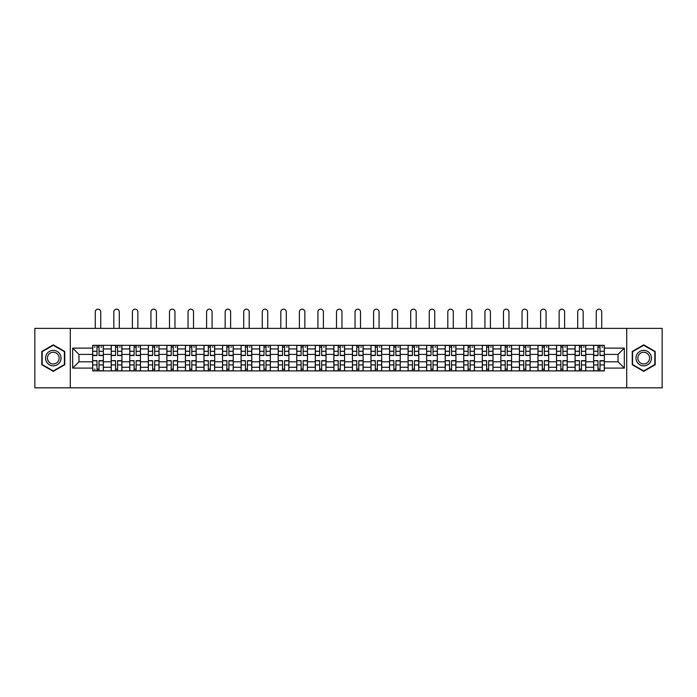 <?xml version="1.0" encoding="UTF-8"?>
<svg xmlns="http://www.w3.org/2000/svg" width="697" height="697" viewBox="0 0 697 697"><rect width="100%" height="100%" fill="white"/><g stroke="black" fill="none" stroke-linecap="round" stroke-linejoin="round"><path stroke-width="1.05" d="M626.708 387.837L662.15 387.837L662.15 328.365L34.85 328.365L34.85 387.837L626.708 387.837L626.708 328.365M111.215 370.891L111.215 348.944L103.356 348.944L103.356 370.891M103.356 348.944L103.356 345.32M111.215 348.944L111.215 345.32M121.914 345.32L121.914 370.891M129.764 370.891L129.764 345.32M140.472 345.32L140.472 370.891M148.322 370.891L148.322 345.32M159.029 345.32L159.029 370.891M166.879 370.891L166.879 345.32M177.578 345.32L177.578 370.891M185.428 370.891L185.428 345.32M196.136 345.32L196.136 370.891M203.986 370.891L203.986 345.32M214.693 345.32L214.693 370.891M222.543 370.891L222.543 345.32M233.242 345.32L233.242 370.891M241.092 370.891L241.092 345.32M251.8 345.32L251.8 370.891M259.65 370.891L259.65 345.32M270.358 345.32L270.358 370.891M278.208 370.891L278.208 345.32M288.906 345.32L288.906 370.891M296.756 370.891L296.756 345.32M307.464 345.32L307.464 370.891M315.314 370.891L315.314 345.32M326.022 345.32L326.022 370.891M333.872 370.891L333.872 345.32M344.571 345.32L344.571 370.891M352.429 370.891L352.429 345.32M363.128 345.32L363.128 370.891M370.978 370.891L370.978 345.32M381.686 345.32L381.686 370.891M389.536 370.891L389.536 345.32M400.244 345.32L400.244 370.891M408.093 370.891L408.093 345.32M418.792 345.32L418.792 370.891M426.642 370.891L426.642 345.32M437.35 345.32L437.35 370.891M445.2 370.891L445.2 345.32M455.908 345.32L455.908 370.891M463.758 370.891L463.758 345.32M474.457 345.32L474.457 370.891M482.307 370.891L482.307 345.32M493.014 345.32L493.014 370.891M500.864 370.891L500.864 345.32M511.572 345.32L511.572 370.891M519.422 370.891L519.422 345.32M530.121 345.32L530.121 370.891M537.971 370.891L537.971 345.32M548.678 345.32L548.678 370.891M556.528 370.891L556.528 345.32M567.236 345.32L567.236 370.891M575.086 370.891L575.086 345.32M585.785 345.32L585.785 370.891M593.644 370.891L593.644 345.32M593.644 361.795L585.785 361.795M575.086 361.795L567.236 361.795M556.528 361.795L548.678 361.795M537.971 361.795L530.121 361.795M519.422 361.795L511.572 361.795M500.864 361.795L493.014 361.795M482.307 361.795L474.457 361.795M463.758 361.795L455.908 361.795M445.2 361.795L437.35 361.795M426.642 361.795L418.792 361.795M408.093 361.795L400.244 361.795M389.536 361.795L381.686 361.795M370.978 361.795L363.128 361.795M352.429 361.795L344.571 361.795M333.872 361.795L326.022 361.795M315.314 361.795L307.464 361.795M296.756 361.795L288.906 361.795M278.208 361.795L270.358 361.795M259.65 361.795L251.8 361.795M241.092 361.795L233.242 361.795M222.543 361.795L214.693 361.795M203.986 361.795L196.136 361.795M185.428 361.795L177.578 361.795M166.879 361.795L159.029 361.795M148.322 361.795L140.472 361.795M129.764 361.795L121.914 361.795M111.215 361.795L103.356 361.795M593.644 354.416L585.785 354.416M575.086 354.416L567.236 354.416M556.528 354.416L548.678 354.416M537.971 354.416L530.121 354.416M519.422 354.416L511.572 354.416M500.864 354.416L493.014 354.416M482.307 354.416L474.457 354.416M463.758 354.416L455.908 354.416M445.2 354.416L437.35 354.416M426.642 354.416L418.792 354.416M408.093 354.416L400.244 354.416M389.536 354.416L381.686 354.416M370.978 354.416L363.128 354.416M352.429 354.416L344.571 354.416M333.872 354.416L326.022 354.416M315.314 354.416L307.464 354.416M296.756 354.416L288.906 354.416M278.208 354.416L270.358 354.416M259.65 354.416L251.8 354.416M241.092 354.416L233.242 354.416M222.543 354.416L214.693 354.416M203.986 354.416L196.136 354.416M185.428 354.416L177.578 354.416M166.879 354.416L159.029 354.416M148.322 354.416L140.472 354.416M129.764 354.416L121.914 354.416M111.215 354.416L103.356 354.416M78.979 361.795L92.657 361.795L92.657 354.416L78.979 354.416L78.979 361.795L72.671 368.094L72.671 348.117L92.657 348.117L92.657 354.416M604.343 354.416L604.343 361.795L618.021 361.795L618.021 354.416L604.343 354.416L604.343 345.32L92.657 345.32L92.657 348.117M604.343 348.117L624.329 348.117L624.329 368.094L604.343 368.094L604.343 361.795M92.657 361.795L92.657 370.891L604.343 370.891L604.343 368.094M92.657 368.094L72.671 368.094M70.292 387.837L70.292 328.365M64.76 351.48L53.286 344.849L41.811 351.48L41.811 364.731L53.286 371.362L64.76 364.731L64.76 351.48M655.189 351.48L643.714 344.849L632.24 351.48L632.24 364.731L643.714 371.362L655.189 364.731L655.189 351.48M99.018 369.105L96.996 369.105M96.996 347.106L99.018 347.106M117.575 369.105L115.554 369.105M115.554 347.106L117.575 347.106M136.133 369.105L134.103 369.105M134.103 347.106L136.133 347.106M154.682 369.105L152.66 369.105M152.66 347.106L154.682 347.106M173.239 369.105L171.218 369.105M171.218 347.106L173.239 347.106M191.797 369.105L189.776 369.105M189.776 347.106L191.797 347.106M210.346 369.105L208.325 369.105M208.325 347.106L210.346 347.106M228.904 369.105L226.882 369.105M226.882 347.106L228.904 347.106M247.461 369.105L245.44 369.105M245.44 347.106L247.461 347.106M266.01 369.105L263.989 369.105M263.989 347.106L266.01 347.106M284.568 369.105L282.546 369.105M282.546 347.106L284.568 347.106M303.125 369.105L301.104 369.105M301.104 347.106L303.125 347.106M321.683 369.105L319.653 369.105M319.653 347.106L321.683 347.106M340.232 369.105L338.211 369.105M338.211 347.106L340.232 347.106M358.789 369.105L356.768 369.105M356.768 347.106L358.789 347.106M377.347 369.105L375.317 369.105M375.317 347.106L377.347 347.106M395.896 369.105L393.875 369.105M393.875 347.106L395.896 347.106M414.454 369.105L412.432 369.105M412.432 347.106L414.454 347.106M433.011 369.105L430.99 369.105M430.99 347.106L433.011 347.106M451.56 369.105L449.539 369.105M449.539 347.106L451.56 347.106M470.118 369.105L468.096 369.105M468.096 347.106L470.118 347.106M488.675 369.105L486.654 369.105M486.654 347.106L488.675 347.106M507.224 369.105L505.203 369.105M505.203 347.106L507.224 347.106M525.782 369.105L523.761 369.105M523.761 347.106L525.782 347.106M544.34 369.105L542.318 369.105M542.318 347.106L544.34 347.106M562.897 369.105L560.867 369.105M560.867 347.106L562.897 347.106M581.446 369.105L579.425 369.105M579.425 347.106L581.446 347.106M600.004 369.105L597.982 369.105M597.982 347.106L600.004 347.106M72.671 348.117L78.979 354.416M618.021 361.795L624.329 368.094M618.021 354.416L624.329 348.117M100.743 328.365L100.743 311.899A2.736 2.736 90 0 0 98.007 309.163A2.736 2.736 90 0 0 95.271 311.899L95.271 328.365M99.018 355.548L99.018 345.433L103.304 345.433L103.304 355.548L99.018 355.548M96.996 346.984L99.018 346.984M94.261 346.984L95.097 346.984M100.926 346.984L101.753 346.984M96.996 345.433L92.718 345.433L92.718 355.548L96.996 355.548L96.996 345.433L99.018 345.433M96.996 360.915L92.718 360.663L96.996 360.663L96.996 370.769L92.718 370.769L95.097 370.769M92.718 360.915L92.718 370.769M99.018 369.227L96.996 369.227M95.097 369.227L94.261 369.227M100.926 370.769L103.304 370.769L103.304 360.663L99.018 360.663L99.018 370.769L96.996 370.769M103.304 370.769L99.018 370.769M119.3 328.365L119.3 311.899A2.736 2.736 75.3 0 0 116.565 309.163A2.736 2.736 75.3 0 0 113.829 311.899L113.829 328.365M117.575 355.548L117.575 345.433L121.853 345.433L121.853 355.548L117.575 355.548M115.554 346.984L117.575 346.984M119.475 346.984L120.311 346.984M115.554 345.433L111.267 345.433L111.267 355.548L115.554 355.548L115.554 345.433L117.575 345.433M137.858 328.365L137.858 311.899A2.736 2.736 75.3 0 0 135.122 309.163A2.736 2.736 75.3 0 0 132.386 311.899L132.386 328.365M136.133 355.548L136.133 345.433L140.411 345.433L140.411 355.548L136.133 355.548M134.103 346.984L136.133 346.984M138.032 346.984L138.869 346.984M134.103 345.433L129.825 345.433L129.825 355.548L134.103 355.548L134.103 345.433L136.133 345.433M46.594 361.97A7.728 7.728 0 0 0 57.154 364.801A7.728 7.728 0 0 0 59.986 354.242A7.728 7.728 0 0 0 49.417 351.41A7.728 7.728 0 0 0 46.594 361.97M48.215 361.029A5.855 5.855 0 0 0 56.213 363.172A5.855 5.855 0 0 0 58.356 355.174A5.855 5.855 0 0 0 50.358 353.039A5.855 5.855 0 0 0 48.215 361.029M53.286 345.259L64.403 351.68L64.403 364.522L53.286 370.943L42.168 364.522L42.168 351.68L53.286 345.259M637.014 361.97A7.728 7.728 0 0 0 647.583 364.801A7.728 7.728 0 0 0 650.406 354.242A7.728 7.728 0 0 0 639.846 351.41A7.728 7.728 0 0 0 637.014 361.97M638.644 361.029A5.855 5.855 0 0 0 646.642 363.172A5.855 5.855 0 0 0 648.785 355.174A5.855 5.855 0 0 0 640.787 353.039A5.855 5.855 0 0 0 638.644 361.029M643.714 345.259L654.832 351.68L654.832 364.522L643.714 370.943L632.597 364.522L632.597 351.68L643.714 345.259M115.554 360.915L111.267 360.663L115.554 360.663L115.554 370.769L111.267 370.769L113.646 370.769M111.267 360.915L111.267 370.769M117.575 369.227L115.554 369.227M119.475 370.769L121.853 370.769L121.853 360.663L117.575 360.663L117.575 370.769L113.829 370.769M121.853 370.769L119.3 370.769M134.103 360.915L129.825 360.663L134.103 360.663L134.103 370.769L129.825 370.769L132.203 370.769M129.825 360.915L129.825 370.769M136.133 369.227L134.103 369.227M138.032 370.769L140.411 370.769L140.411 360.663L136.133 360.663L136.133 370.769L132.386 370.769M140.411 370.769L137.858 370.769M156.407 328.365L156.407 311.899A2.736 2.736 75.3 0 0 153.671 309.163A2.736 2.736 75.3 0 0 150.935 311.899L150.935 328.365M154.682 355.548L154.682 345.433L158.968 345.433L158.968 355.548L154.682 355.548M152.66 346.984L154.682 346.984M156.59 346.984L157.417 346.984M152.66 345.433L148.383 345.433L148.383 355.548L152.66 355.548L152.66 345.433L154.682 345.433M174.964 328.365L174.964 311.899A2.736 2.736 75.3 0 0 172.229 309.163A2.736 2.736 75.3 0 0 169.493 311.899L169.493 328.365M173.239 355.548L173.239 345.433L177.517 345.433L177.517 355.548L173.239 355.548M171.218 346.984L173.239 346.984M175.139 346.984L175.975 346.984M171.218 345.433L166.931 345.433L166.931 355.548L171.218 355.548L171.218 345.433L173.239 345.433M193.522 328.365L193.522 311.899A2.736 2.736 75.3 0 0 190.786 309.163A2.736 2.736 75.3 0 0 188.051 311.899L188.051 328.365M191.797 355.548L191.797 345.433L196.075 345.433L196.075 355.548L191.797 355.548M189.776 346.984L191.797 346.984M193.696 346.984L194.533 346.984M189.776 345.433L185.489 345.433L185.489 355.548L189.776 355.548L189.776 345.433L191.797 345.433M152.66 360.915L148.383 360.663L152.66 360.663L152.66 370.769L148.383 370.769L150.761 370.769M148.383 360.915L148.383 370.769M154.682 369.227L152.66 369.227M156.59 370.769L158.968 370.769L158.968 360.663L154.682 360.663L154.682 370.769L150.935 370.769M158.968 370.769L156.407 370.769M171.218 360.915L166.931 360.663L171.218 360.663L171.218 370.769L166.931 370.769L169.31 370.769M166.931 360.915L166.931 370.769M173.239 369.227L171.218 369.227M175.139 370.769L177.517 370.769L177.517 360.663L173.239 360.663L173.239 370.769L169.493 370.769M177.517 370.769L174.964 370.769M189.776 360.915L185.489 360.663L189.776 360.663L189.776 370.769L185.489 370.769L187.868 370.769M185.489 360.915L185.489 370.769M191.797 369.227L189.776 369.227M193.696 370.769L196.075 370.769L196.075 360.663L191.797 360.663L191.797 370.769L188.051 370.769M196.075 370.769L193.522 370.769M212.071 328.365L212.071 311.899A2.736 2.736 75.3 0 0 209.335 309.163A2.736 2.736 75.3 0 0 206.6 311.899L206.6 328.365M210.346 355.548L210.346 345.433L214.632 345.433L214.632 355.548L210.346 355.548M208.325 346.984L210.346 346.984M212.254 346.984L213.082 346.984M208.325 345.433L204.047 345.433L204.047 355.548L208.325 355.548L208.325 345.433L210.346 345.433M208.325 360.915L204.047 360.663L208.325 360.663L208.325 370.769L204.047 370.769L206.425 370.769M204.047 360.915L204.047 370.769M210.346 369.227L208.325 369.227M212.254 370.769L214.632 370.769L214.632 360.663L210.346 360.663L210.346 370.769L206.6 370.769M214.632 370.769L212.071 370.769M230.629 328.365L230.629 311.899A2.736 2.736 75.3 0 0 227.893 309.163A2.736 2.736 75.3 0 0 225.157 311.899L225.157 328.365M228.904 355.548L228.904 345.433L233.19 345.433L233.19 355.548L228.904 355.548M226.882 346.984L228.904 346.984M230.803 346.984L231.639 346.984M226.882 345.433L222.596 345.433L222.596 355.548L226.882 355.548L226.882 345.433L228.904 345.433M226.882 360.915L222.596 360.663L226.882 360.663L226.882 370.769L222.596 370.769L224.983 370.769M222.596 360.915L222.596 370.769M228.904 369.227L226.882 369.227M230.803 370.769L233.19 370.769L233.19 360.663L228.904 360.663L228.904 370.769L225.157 370.769M233.19 370.769L230.629 370.769M249.186 328.365L249.186 311.899A2.736 2.736 75.3 0 0 246.45 309.163A2.736 2.736 75.3 0 0 243.715 311.899L243.715 328.365M247.461 355.548L247.461 345.433L251.739 345.433L251.739 355.548L247.461 355.548M245.44 346.984L247.461 346.984M249.36 346.984L250.197 346.984M245.44 345.433L241.153 345.433L241.153 355.548L245.44 355.548L245.44 345.433L247.461 345.433M245.44 360.915L241.153 360.663L245.44 360.663L245.44 370.769L241.153 370.769L243.532 370.769M241.153 360.915L241.153 370.769M247.461 369.227L245.44 369.227M249.36 370.769L251.739 370.769L251.739 360.663L247.461 360.663L247.461 370.769L243.715 370.769M251.739 370.769L249.186 370.769M267.735 328.365L267.735 311.899A2.736 2.736 75.3 0 0 264.999 309.163A2.736 2.736 75.3 0 0 262.264 311.899L262.264 328.365M266.01 355.548L266.01 345.433L270.297 345.433L270.297 355.548L266.01 355.548M263.989 346.984L266.01 346.984M267.918 346.984L268.746 346.984M263.989 345.433L259.711 345.433L259.711 355.548L263.989 355.548L263.989 345.433L266.01 345.433M263.989 360.915L259.711 360.663L263.989 360.663L263.989 370.769L259.711 370.769L262.089 370.769M259.711 360.915L259.711 370.769M266.01 369.227L263.989 369.227M267.918 370.769L270.297 370.769L270.297 360.663L266.01 360.663L266.01 370.769L262.264 370.769M270.297 370.769L267.735 370.769M286.293 328.365L286.293 311.899A2.736 2.736 75.3 0 0 283.557 309.163A2.736 2.736 75.3 0 0 280.821 311.899L280.821 328.365M284.568 355.548L284.568 345.433L288.854 345.433L288.854 355.548L284.568 355.548M282.546 346.984L284.568 346.984M286.476 346.984L287.303 346.984M282.546 345.433L278.269 345.433L278.269 355.548L282.546 355.548L282.546 345.433L284.568 345.433M282.546 360.915L278.269 360.663L282.546 360.663L282.546 370.769L278.269 370.769L280.647 370.769M278.269 360.915L278.269 370.769M284.568 369.227L282.546 369.227M286.476 370.769L288.854 370.769L288.854 360.663L284.568 360.663L284.568 370.769L280.821 370.769M288.854 370.769L286.293 370.769M304.85 328.365L304.85 311.899A2.736 2.736 75.3 0 0 302.115 309.163A2.736 2.736 75.3 0 0 299.379 311.899L299.379 328.365M303.125 355.548L303.125 345.433L307.403 345.433L307.403 355.548L303.125 355.548M301.104 346.984L303.125 346.984M305.025 346.984L305.861 346.984M301.104 345.433L296.817 345.433L296.817 355.548L301.104 355.548L301.104 345.433L303.125 345.433M301.104 360.915L296.817 360.663L301.104 360.663L301.104 370.769L296.817 370.769L299.196 370.769M296.817 360.915L296.817 370.769M303.125 369.227L301.104 369.227M305.025 370.769L307.403 370.769L307.403 360.663L303.125 360.663L303.125 370.769L299.379 370.769M307.403 370.769L304.85 370.769M323.399 328.365L323.399 311.899A2.736 2.736 75.3 0 0 320.664 309.163A2.736 2.736 75.3 0 0 317.928 311.899L317.928 328.365M321.683 355.548L321.683 345.433L325.961 345.433L325.961 355.548L321.683 355.548M319.653 346.984L321.683 346.984M323.582 346.984L324.41 346.984M319.653 345.433L315.375 345.433L315.375 355.548L319.653 355.548L319.653 345.433L321.683 345.433M319.653 360.915L315.375 360.663L319.653 360.663L319.653 370.769L315.375 370.769L317.754 370.769M315.375 360.915L315.375 370.769M321.683 369.227L319.653 369.227M323.582 370.769L325.961 370.769L325.961 360.663L321.683 360.663L321.683 370.769L317.928 370.769M325.961 370.769L323.399 370.769M341.957 328.365L341.957 311.899A2.736 2.736 75.3 0 0 339.221 309.163A2.736 2.736 75.3 0 0 336.485 311.899L336.485 328.365M340.232 355.548L340.232 345.433L344.518 345.433L344.518 355.548L340.232 355.548M338.211 346.984L340.232 346.984M342.14 346.984L342.968 346.984M338.211 345.433L333.933 345.433L333.933 355.548L338.211 355.548L338.211 345.433L340.232 345.433M338.211 360.915L333.933 360.663L338.211 360.663L338.211 370.769L333.933 370.769L336.311 370.769M333.933 360.915L333.933 370.769M340.232 369.227L338.211 369.227M342.14 370.769L344.518 370.769L344.518 360.663L340.232 360.663L340.232 370.769L336.485 370.769M344.518 370.769L341.957 370.769M360.515 328.365L360.515 311.899A2.736 2.736 75.3 0 0 357.779 309.163A2.736 2.736 75.3 0 0 355.043 311.899L355.043 328.365M358.789 355.548L358.789 345.433L363.067 345.433L363.067 355.548L358.789 355.548M356.768 346.984L358.789 346.984M360.689 346.984L361.525 346.984M356.768 345.433L352.482 345.433L352.482 355.548L356.768 355.548L356.768 345.433L358.789 345.433M356.768 360.915L352.482 360.663L356.768 360.663L356.768 370.769L352.482 370.769L354.86 370.769M352.482 360.915L352.482 370.769M358.789 369.227L356.768 369.227M360.689 370.769L363.067 370.769L363.067 360.663L358.789 360.663L358.789 370.769L355.043 370.769M363.067 370.769L360.515 370.769M379.072 328.365L379.072 311.899A2.736 2.736 75.3 0 0 376.336 309.163A2.736 2.736 75.3 0 0 373.601 311.899L373.601 328.365M377.347 355.548L377.347 345.433L381.625 345.433L381.625 355.548L377.347 355.548M375.317 346.984L377.347 346.984M379.246 346.984L380.083 346.984M375.317 345.433L371.039 345.433L371.039 355.548L375.317 355.548L375.317 345.433L377.347 345.433M375.317 360.915L371.039 360.663L375.317 360.663L375.317 370.769L371.039 370.769L373.418 370.769M371.039 360.915L371.039 370.769M377.347 369.227L375.317 369.227M379.246 370.769L381.625 370.769L381.625 360.663L377.347 360.663L377.347 370.769L373.601 370.769M381.625 370.769L379.072 370.769M397.621 328.365L397.621 311.899A2.736 2.736 75.3 0 0 394.885 309.163A2.736 2.736 75.3 0 0 392.15 311.899L392.15 328.365M395.896 355.548L395.896 345.433L400.183 345.433L400.183 355.548L395.896 355.548M393.875 346.984L395.896 346.984M397.804 346.984L398.632 346.984M393.875 345.433L389.597 345.433L389.597 355.548L393.875 355.548L393.875 345.433L395.896 345.433M393.875 360.915L389.597 360.663L393.875 360.663L393.875 370.769L389.597 370.769L391.975 370.769M389.597 360.915L389.597 370.769M395.896 369.227L393.875 369.227M397.804 370.769L400.183 370.769L400.183 360.663L395.896 360.663L395.896 370.769L392.15 370.769M400.183 370.769L397.621 370.769M416.179 328.365L416.179 311.899A2.736 2.736 75.3 0 0 413.443 309.163A2.736 2.736 75.3 0 0 410.707 311.899L410.707 328.365M414.454 355.548L414.454 345.433L418.731 345.433L418.731 355.548L414.454 355.548M412.432 346.984L414.454 346.984M416.353 346.984L417.189 346.984M412.432 345.433L408.146 345.433L408.146 355.548L412.432 355.548L412.432 345.433L414.454 345.433M412.432 360.915L408.146 360.663L412.432 360.663L412.432 370.769L408.146 370.769L410.524 370.769M408.146 360.915L408.146 370.769M414.454 369.227L412.432 369.227M416.353 370.769L418.731 370.769L418.731 360.663L414.454 360.663L414.454 370.769L410.707 370.769M418.731 370.769L416.179 370.769M434.736 328.365L434.736 311.899A2.736 2.736 75.3 0 0 432.001 309.163A2.736 2.736 75.3 0 0 429.265 311.899L429.265 328.365M433.011 355.548L433.011 345.433L437.289 345.433L437.289 355.548L433.011 355.548M430.99 346.984L433.011 346.984M434.911 346.984L435.747 346.984M430.99 345.433L426.703 345.433L426.703 355.548L430.99 355.548L430.99 345.433L433.011 345.433M430.99 360.915L426.703 360.663L430.99 360.663L430.99 370.769L426.703 370.769L429.082 370.769M426.703 360.915L426.703 370.769M433.011 369.227L430.99 369.227M434.911 370.769L437.289 370.769L437.289 360.663L433.011 360.663L433.011 370.769L429.265 370.769M437.289 370.769L434.736 370.769M453.285 328.365L453.285 311.899A2.736 2.736 75.3 0 0 450.55 309.163A2.736 2.736 75.3 0 0 447.814 311.899L447.814 328.365M451.56 355.548L451.56 345.433L455.847 345.433L455.847 355.548L451.56 355.548M449.539 346.984L451.56 346.984M453.468 346.984L454.296 346.984M449.539 345.433L445.261 345.433L445.261 355.548L449.539 355.548L449.539 345.433L451.56 345.433M449.539 360.915L445.261 360.663L449.539 360.663L449.539 370.769L445.261 370.769L447.64 370.769M445.261 360.915L445.261 370.769M451.56 369.227L449.539 369.227M453.468 370.769L455.847 370.769L455.847 360.663L451.56 360.663L451.56 370.769L447.814 370.769M455.847 370.769L453.285 370.769M471.843 328.365L471.843 311.899A2.736 2.736 75.3 0 0 469.107 309.163A2.736 2.736 75.3 0 0 466.371 311.899L466.371 328.365M470.118 355.548L470.118 345.433L474.404 345.433L474.404 355.548L470.118 355.548M468.096 346.984L470.118 346.984M472.017 346.984L472.854 346.984M468.096 345.433L463.81 345.433L463.81 355.548L468.096 355.548L468.096 345.433L470.118 345.433M468.096 360.915L463.81 360.663L468.096 360.663L468.096 370.769L463.81 370.769L466.197 370.769M463.81 360.915L463.81 370.769M470.118 369.227L468.096 369.227M472.017 370.769L474.404 370.769L474.404 360.663L470.118 360.663L470.118 370.769L466.371 370.769M474.404 370.769L471.843 370.769M490.4 328.365L490.4 311.899A2.736 2.736 75.3 0 0 487.665 309.163A2.736 2.736 75.3 0 0 484.929 311.899L484.929 328.365M488.675 355.548L488.675 345.433L492.953 345.433L492.953 355.548L488.675 355.548M486.654 346.984L488.675 346.984M490.575 346.984L491.411 346.984M486.654 345.433L482.368 345.433L482.368 355.548L486.654 355.548L486.654 345.433L488.675 345.433M486.654 360.915L482.368 360.663L486.654 360.663L486.654 370.769L482.368 370.769L484.746 370.769M482.368 360.915L482.368 370.769M488.675 369.227L486.654 369.227M490.575 370.769L492.953 370.769L492.953 360.663L488.675 360.663L488.675 370.769L484.929 370.769M492.953 370.769L490.4 370.769M508.949 328.365L508.949 311.899A2.736 2.736 75.3 0 0 506.214 309.163A2.736 2.736 75.3 0 0 503.478 311.899L503.478 328.365M507.224 355.548L507.224 345.433L511.511 345.433L511.511 355.548L507.224 355.548M505.203 346.984L507.224 346.984M509.132 346.984L509.96 346.984M505.203 345.433L500.925 345.433L500.925 355.548L505.203 355.548L505.203 345.433L507.224 345.433M505.203 360.915L500.925 360.663L505.203 360.663L505.203 370.769L500.925 370.769L503.304 370.769M500.925 360.915L500.925 370.769M507.224 369.227L505.203 369.227M509.132 370.769L511.511 370.769L511.511 360.663L507.224 360.663L507.224 370.769L503.478 370.769M511.511 370.769L508.949 370.769M527.507 328.365L527.507 311.899A2.736 2.736 75.3 0 0 524.771 309.163A2.736 2.736 75.3 0 0 522.036 311.899L522.036 328.365M525.782 355.548L525.782 345.433L530.068 345.433L530.068 355.548L525.782 355.548M523.761 346.984L525.782 346.984M527.69 346.984L528.518 346.984M523.761 345.433L519.483 345.433L519.483 355.548L523.761 355.548L523.761 345.433L525.782 345.433M523.761 360.915L519.483 360.663L523.761 360.663L523.761 370.769L519.483 370.769L521.861 370.769M519.483 360.915L519.483 370.769M525.782 369.227L523.761 369.227M527.69 370.769L530.068 370.769L530.068 360.663L525.782 360.663L525.782 370.769L522.036 370.769M530.068 370.769L527.507 370.769M546.065 328.365L546.065 311.899A2.736 2.736 75.3 0 0 543.329 309.163A2.736 2.736 75.3 0 0 540.593 311.899L540.593 328.365M544.34 355.548L544.34 345.433L548.617 345.433L548.617 355.548L544.34 355.548M542.318 346.984L544.34 346.984M546.239 346.984L547.075 346.984M542.318 345.433L538.032 345.433L538.032 355.548L542.318 355.548L542.318 345.433L544.34 345.433M542.318 360.915L538.032 360.663L542.318 360.663L542.318 370.769L538.032 370.769L540.41 370.769M538.032 360.915L538.032 370.769M544.34 369.227L542.318 369.227M546.239 370.769L548.617 370.769L548.617 360.663L544.34 360.663L544.34 370.769L540.593 370.769M548.617 370.769L546.065 370.769M564.614 328.365L564.614 311.899A2.736 2.736 75.3 0 0 561.878 309.163A2.736 2.736 75.3 0 0 559.142 311.899L559.142 328.365M562.897 355.548L562.897 345.433L567.175 345.433L567.175 355.548L562.897 355.548M560.867 346.984L562.897 346.984M564.797 346.984L565.633 346.984M560.867 345.433L556.589 345.433L556.589 355.548L560.867 355.548L560.867 345.433L562.897 345.433M560.867 360.915L556.589 360.663L560.867 360.663L560.867 370.769L556.589 370.769L558.968 370.769M556.589 360.915L556.589 370.769M562.897 369.227L560.867 369.227M564.797 370.769L567.175 370.769L567.175 360.663L562.897 360.663L562.897 370.769L559.142 370.769M567.175 370.769L564.614 370.769M583.171 328.365L583.171 311.899A2.736 2.736 75.3 0 0 580.435 309.163A2.736 2.736 75.3 0 0 577.7 311.899L577.7 328.365M581.446 355.548L581.446 345.433L585.733 345.433L585.733 355.548L581.446 355.548M579.425 346.984L581.446 346.984M583.354 346.984L584.182 346.984M579.425 345.433L575.147 345.433L575.147 355.548L579.425 355.548L579.425 345.433L581.446 345.433M579.425 360.915L575.147 360.663L579.425 360.663L579.425 370.769L575.147 370.769L577.525 370.769M575.147 360.915L575.147 370.769M581.446 369.227L579.425 369.227M583.354 370.769L585.733 370.769L585.733 360.663L581.446 360.663L581.446 370.769L577.7 370.769M585.733 370.769L583.171 370.769M601.729 328.365L601.729 311.899A2.736 2.736 75.3 0 0 598.993 309.163A2.736 2.736 75.3 0 0 596.257 311.899L596.257 328.365M600.004 355.548L600.004 345.433L604.282 345.433L604.282 355.548L600.004 355.548M597.982 346.984L600.004 346.984M601.903 346.984L602.739 346.984M597.982 345.433L593.696 345.433L593.696 355.548L597.982 355.548L597.982 345.433L600.004 345.433M597.982 360.915L593.696 360.663L597.982 360.663L597.982 370.769L593.696 370.769L596.074 370.769M593.696 360.915L593.696 370.769M600.004 369.227L597.982 369.227M601.903 370.769L604.282 370.769L604.282 360.663L600.004 360.663L600.004 370.769L596.257 370.769M604.282 370.769L601.729 370.769M575.086 348.944L567.236 348.944M556.528 348.944L548.678 348.944M537.971 348.944L530.121 348.944M519.422 348.944L511.572 348.944M500.864 348.944L493.014 348.944M482.307 348.944L474.457 348.944M463.758 348.944L455.908 348.944M445.2 348.944L437.35 348.944M426.642 348.944L418.792 348.944M408.093 348.944L400.244 348.944M389.536 348.944L381.686 348.944M370.978 348.944L363.128 348.944M352.429 348.944L344.571 348.944M333.872 348.944L326.022 348.944M315.314 348.944L307.464 348.944M296.756 348.944L288.906 348.944M278.208 348.944L270.358 348.944M259.65 348.944L251.8 348.944M241.092 348.944L233.242 348.944M222.543 348.944L214.693 348.944M203.986 348.944L196.136 348.944M185.428 348.944L177.578 348.944M166.879 348.944L159.029 348.944M148.322 348.944L140.472 348.944M129.764 348.944L121.914 348.944M593.644 348.944L585.785 348.944M575.086 367.267L567.236 367.267M556.528 367.267L548.678 367.267M537.971 367.267L530.121 367.267M519.422 367.267L511.572 367.267M500.864 367.267L493.014 367.267M482.307 367.267L474.457 367.267M463.758 367.267L455.908 367.267M445.2 367.267L437.35 367.267M426.642 367.267L418.792 367.267M408.093 367.267L400.244 367.267M389.536 367.267L381.686 367.267M370.978 367.267L363.128 367.267M352.429 367.267L344.571 367.267M333.872 367.267L326.022 367.267M315.314 367.267L307.464 367.267M296.756 367.267L288.906 367.267M278.208 367.267L270.358 367.267M259.65 367.267L251.8 367.267M241.092 367.267L233.242 367.267M222.543 367.267L214.693 367.267M203.986 367.267L196.136 367.267M185.428 367.267L177.578 367.267M166.879 367.267L159.029 367.267M148.322 367.267L140.472 367.267M129.764 367.267L121.914 367.267M111.215 367.267L103.356 367.267M593.644 367.267L585.785 367.267M99.018 355.296L103.304 355.296M99.018 351.279L103.304 351.279M92.718 355.296L96.996 355.296M92.718 351.279L96.996 351.279M96.996 364.932L92.718 364.932M103.304 360.915L99.018 360.915M103.304 364.932L99.018 364.932M117.575 355.296L121.853 355.296M117.575 351.279L121.853 351.279M111.267 355.296L115.554 355.296M111.267 351.279L115.554 351.279M136.133 355.296L140.411 355.296M136.133 351.279L140.411 351.279M129.825 355.296L134.103 355.296M129.825 351.279L134.103 351.279M115.554 364.932L111.267 364.932M121.853 360.915L117.575 360.915M121.853 364.932L117.575 364.932M134.103 364.932L129.825 364.932M140.411 360.915L136.133 360.915M140.411 364.932L136.133 364.932M154.682 355.296L158.968 355.296M154.682 351.279L158.968 351.279M148.383 355.296L152.66 355.296M148.383 351.279L152.66 351.279M173.239 355.296L177.517 355.296M173.239 351.279L177.517 351.279M166.931 355.296L171.218 355.296M166.931 351.279L171.218 351.279M191.797 355.296L196.075 355.296M191.797 351.279L196.075 351.279M185.489 355.296L189.776 355.296M185.489 351.279L189.776 351.279M152.66 364.932L148.383 364.932M158.968 360.915L154.682 360.915M158.968 364.932L154.682 364.932M171.218 364.932L166.931 364.932M177.517 360.915L173.239 360.915M177.517 364.932L173.239 364.932M189.776 364.932L185.489 364.932M196.075 360.915L191.797 360.915M196.075 364.932L191.797 364.932M210.346 355.296L214.632 355.296M210.346 351.279L214.632 351.279M204.047 355.296L208.325 355.296M204.047 351.279L208.325 351.279M208.325 364.932L204.047 364.932M214.632 360.915L210.346 360.915M214.632 364.932L210.346 364.932M228.904 355.296L233.19 355.296M228.904 351.279L233.19 351.279M222.596 355.296L226.882 355.296M222.596 351.279L226.882 351.279M226.882 364.932L222.596 364.932M233.19 360.915L228.904 360.915M233.19 364.932L228.904 364.932M247.461 355.296L251.739 355.296M247.461 351.279L251.739 351.279M241.153 355.296L245.44 355.296M241.153 351.279L245.44 351.279M245.44 364.932L241.153 364.932M251.739 360.915L247.461 360.915M251.739 364.932L247.461 364.932M266.01 355.296L270.297 355.296M266.01 351.279L270.297 351.279M259.711 355.296L263.989 355.296M259.711 351.279L263.989 351.279M263.989 364.932L259.711 364.932M270.297 360.915L266.01 360.915M270.297 364.932L266.01 364.932M284.568 355.296L288.854 355.296M284.568 351.279L288.854 351.279M278.269 355.296L282.546 355.296M278.269 351.279L282.546 351.279M282.546 364.932L278.269 364.932M288.854 360.915L284.568 360.915M288.854 364.932L284.568 364.932M303.125 355.296L307.403 355.296M303.125 351.279L307.403 351.279M296.817 355.296L301.104 355.296M296.817 351.279L301.104 351.279M301.104 364.932L296.817 364.932M307.403 360.915L303.125 360.915M307.403 364.932L303.125 364.932M321.683 355.296L325.961 355.296M321.683 351.279L325.961 351.279M315.375 355.296L319.653 355.296M315.375 351.279L319.653 351.279M319.653 364.932L315.375 364.932M325.961 360.915L321.683 360.915M325.961 364.932L321.683 364.932M340.232 355.296L344.518 355.296M340.232 351.279L344.518 351.279M333.933 355.296L338.211 355.296M333.933 351.279L338.211 351.279M338.211 364.932L333.933 364.932M344.518 360.915L340.232 360.915M344.518 364.932L340.232 364.932M358.789 355.296L363.067 355.296M358.789 351.279L363.067 351.279M352.482 355.296L356.768 355.296M352.482 351.279L356.768 351.279M356.768 364.932L352.482 364.932M363.067 360.915L358.789 360.915M363.067 364.932L358.789 364.932M377.347 355.296L381.625 355.296M377.347 351.279L381.625 351.279M371.039 355.296L375.317 355.296M371.039 351.279L375.317 351.279M375.317 364.932L371.039 364.932M381.625 360.915L377.347 360.915M381.625 364.932L377.347 364.932M395.896 355.296L400.183 355.296M395.896 351.279L400.183 351.279M389.597 355.296L393.875 355.296M389.597 351.279L393.875 351.279M393.875 364.932L389.597 364.932M400.183 360.915L395.896 360.915M400.183 364.932L395.896 364.932M414.454 355.296L418.731 355.296M414.454 351.279L418.731 351.279M408.146 355.296L412.432 355.296M408.146 351.279L412.432 351.279M412.432 364.932L408.146 364.932M418.731 360.915L414.454 360.915M418.731 364.932L414.454 364.932M433.011 355.296L437.289 355.296M433.011 351.279L437.289 351.279M426.703 355.296L430.99 355.296M426.703 351.279L430.99 351.279M430.99 364.932L426.703 364.932M437.289 360.915L433.011 360.915M437.289 364.932L433.011 364.932M451.56 355.296L455.847 355.296M451.56 351.279L455.847 351.279M445.261 355.296L449.539 355.296M445.261 351.279L449.539 351.279M449.539 364.932L445.261 364.932M455.847 360.915L451.56 360.915M455.847 364.932L451.56 364.932M470.118 355.296L474.404 355.296M470.118 351.279L474.404 351.279M463.81 355.296L468.096 355.296M463.81 351.279L468.096 351.279M468.096 364.932L463.81 364.932M474.404 360.915L470.118 360.915M474.404 364.932L470.118 364.932M488.675 355.296L492.953 355.296M488.675 351.279L492.953 351.279M482.368 355.296L486.654 355.296M482.368 351.279L486.654 351.279M486.654 364.932L482.368 364.932M492.953 360.915L488.675 360.915M492.953 364.932L488.675 364.932M507.224 355.296L511.511 355.296M507.224 351.279L511.511 351.279M500.925 355.296L505.203 355.296M500.925 351.279L505.203 351.279M505.203 364.932L500.925 364.932M511.511 360.915L507.224 360.915M511.511 364.932L507.224 364.932M525.782 355.296L530.068 355.296M525.782 351.279L530.068 351.279M519.483 355.296L523.761 355.296M519.483 351.279L523.761 351.279M523.761 364.932L519.483 364.932M530.068 360.915L525.782 360.915M530.068 364.932L525.782 364.932M544.34 355.296L548.617 355.296M544.34 351.279L548.617 351.279M538.032 355.296L542.318 355.296M538.032 351.279L542.318 351.279M542.318 364.932L538.032 364.932M548.617 360.915L544.34 360.915M548.617 364.932L544.34 364.932M562.897 355.296L567.175 355.296M562.897 351.279L567.175 351.279M556.589 355.296L560.867 355.296M556.589 351.279L560.867 351.279M560.867 364.932L556.589 364.932M567.175 360.915L562.897 360.915M567.175 364.932L562.897 364.932M581.446 355.296L585.733 355.296M581.446 351.279L585.733 351.279M575.147 355.296L579.425 355.296M575.147 351.279L579.425 351.279M579.425 364.932L575.147 364.932M585.733 360.915L581.446 360.915M585.733 364.932L581.446 364.932M600.004 355.296L604.282 355.296M600.004 351.279L604.282 351.279M593.696 355.296L597.982 355.296M593.696 351.279L597.982 351.279M597.982 364.932L593.696 364.932M604.282 360.915L600.004 360.915M604.282 364.932L600.004 364.932"/></g></svg>
